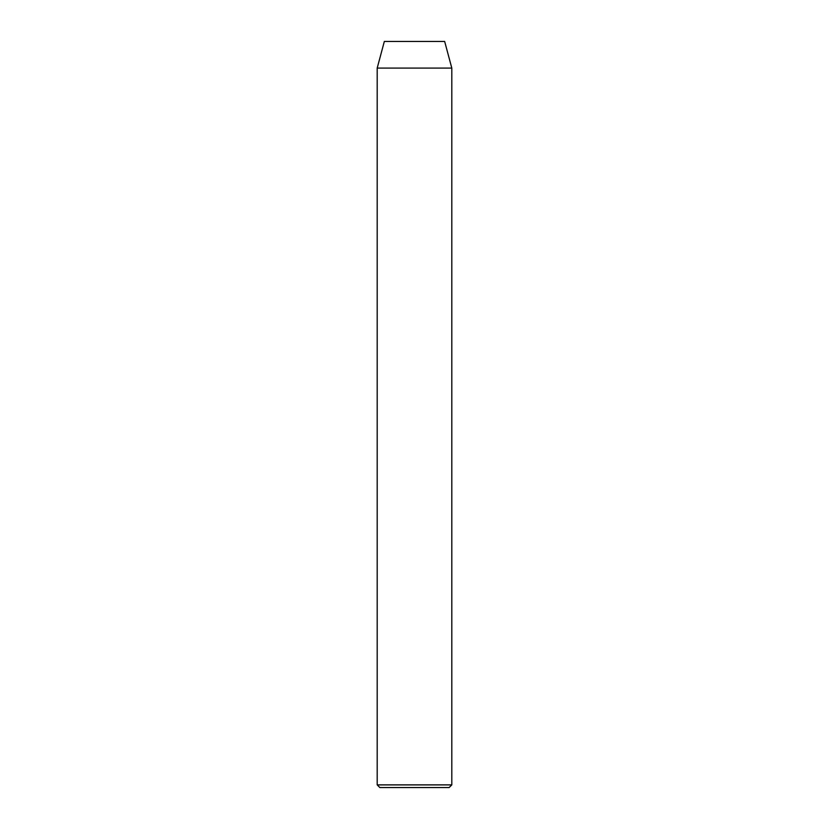 <?xml version="1.0" encoding="UTF-8"?>
<svg xmlns="http://www.w3.org/2000/svg" width="829" height="829" viewBox="0 0 829 829"><rect width="100%" height="100%" fill="white"/><g stroke="black" fill="none" stroke-linecap="round" stroke-linejoin="round"><path stroke-width="1.24" d="M449.142 787.55L379.858 787.55L377.195 784.887L451.805 784.887L449.142 787.55M377.195 68.092L451.805 68.092L444.665 41.45L384.335 41.45L377.195 68.092L377.195 784.887M451.805 68.092L451.805 784.887"/></g></svg>
